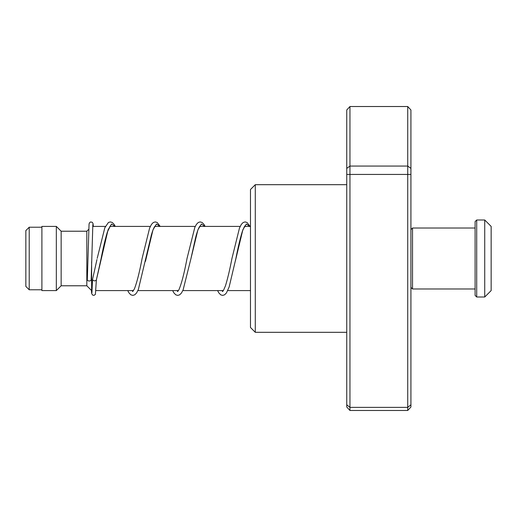 <?xml version="1.0" encoding="UTF-8"?>
<svg xmlns="http://www.w3.org/2000/svg" width="517" height="517" viewBox="0 0 517 517"><rect width="100%" height="100%" fill="white"/><g stroke="black" fill="none" stroke-linecap="round" stroke-linejoin="round"><path stroke-width="0.78" d="M25.85 286.418L25.85 230.582L29.217 227.215L29.217 289.785L25.85 286.418M92.084 290.593L91.632 290.593L91.632 261.751M91.632 290.593L86.817 285.778L86.817 231.222L61.148 231.222L56.334 226.407L41.896 226.407L41.896 290.593L56.334 290.593L56.334 226.407M86.817 285.778L61.148 285.778L61.148 231.222M255.288 332.308L250.48 327.494L250.48 189.506L255.288 184.692L255.288 332.308L346.745 332.308M349.957 106.521L349.957 410.479L346.745 407.008L346.745 109.992L349.957 106.521L407.719 106.521L410.925 109.992L410.925 407.008L407.719 410.479L407.719 106.521M349.957 410.479L407.719 410.479M346.745 404.805L349.957 407.364L407.719 407.364L410.925 404.805M346.745 174.436L410.925 174.436M346.745 168.406L349.957 166.06L407.719 166.06L410.925 168.406M92.588 279.322L92.517 279.639C93.797 281.145 95.083 281.261 96.362 279.988L108.066 229.806L111.569 224.029L115.071 226.407M92.84 224.572L91.166 279.833A1.926 1.17 180 0 1 91.166 279.833A1.926 1.17 180 0 1 89.221 280.983A1.926 1.17 180 0 1 87.315 279.813A1.926 1.17 180 0 1 87.315 279.794A1.926 1.17 180 0 1 87.315 279.775M110.47 225.748L107.362 232.043C105.274 238.944 103.174 247.863 101.054 258.778L96.362 280.014M475.104 295.401L475.104 221.599L476.713 219.99L476.713 297.01L475.104 295.401M475.104 228.016L412.527 228.016L412.527 288.984L410.925 287.381M484.733 219.99L491.15 226.407L491.15 290.593L484.733 297.01L484.733 219.99L476.713 219.99M145.445 261.369L152.987 229.813L156.496 224.029L159.999 226.407M200.325 225.748L199.911 226.129C198.683 227.603 197.287 231.267 195.723 237.135L190.896 258.836L197.908 229.819L201.417 224.035L204.926 226.407M235.461 260.581L242.841 229.813L246.344 224.029L249.853 226.407M41.896 289.785L29.217 289.785M250.48 290.593L227.732 290.593M223.37 290.593L182.805 290.593M178.443 290.593L137.877 290.593M133.515 290.593L95.955 290.593M61.148 285.778L56.334 290.593M86.817 231.222L88.678 229.361M250.48 226.407L244.619 226.407M240.192 226.407L199.691 226.407M195.264 226.407L154.77 226.407M150.337 226.407L109.843 226.407M105.41 226.407L92.692 226.407M41.896 227.215L29.217 227.215M255.288 184.692L346.745 184.692M92.53 279.477L96.957 259.528M110.838 226.407L110.341 225.839M160.192 226.407L157.187 222.484L155.268 221.916L153.29 222.517L151.487 224.372L149.607 228.094L142.123 258.371C139.493 272.239 136.921 282.424 134.394 288.932L132.669 291.569M132.804 291.478L132.087 290.593M155.766 226.407L155.268 225.839M155.397 225.748L154.499 226.821C153.497 228.449 152.425 231.293 151.281 235.351L138.343 289.514L136.604 292.913L134.788 294.793L132.811 295.401L130.827 294.8L129.017 292.939L127.725 290.593M205.12 226.407L203.989 224.397L202.115 222.484L200.131 221.916L198.282 222.478L196.408 224.378L194.819 227.396L187.044 258.397C184.233 273.331 181.499 283.827 178.85 289.888L177.596 291.569M177.732 291.478L177.014 290.593M200.693 226.407L200.195 225.839M250.047 226.407L247.042 222.484L245.123 221.916L243.139 222.517L241.336 224.372L239.461 228.094L231.978 258.371C229.781 269.725 227.609 278.876 225.451 285.83L223.486 290.405L222.523 291.569M222.653 291.478L221.942 290.593M245.614 226.407L245.116 225.839M245.252 225.748C244.916 225.47 243.934 227.396 242.305 231.532C240.166 238.453 238.001 247.54 235.823 258.81L229.154 286.929L226.452 292.913L224.578 294.832L222.594 295.401L220.746 294.845L218.872 292.939L217.579 290.593M92.517 279.619L91.923 292.745M87.315 279.794L89.066 223.848L89.913 222.31L90.721 221.948L92.265 222.316L93.047 223.596L93.331 226.407M96.362 280.085L95.406 294.373L93.991 295.375L92.517 295.013L91.658 293.436L91.393 290.354M97.202 258.345L104.828 227.726L108.428 222.478L110.347 221.916L112.267 222.484L114.141 224.397L115.265 226.407M172.652 290.593L173.945 292.945L175.812 294.839L177.738 295.401L179.657 294.832L181.532 292.919L183.121 289.863L190.896 258.836M475.104 288.984L412.527 288.984M484.733 297.01L476.713 297.01M410.925 229.619L412.527 228.016"/></g></svg>
